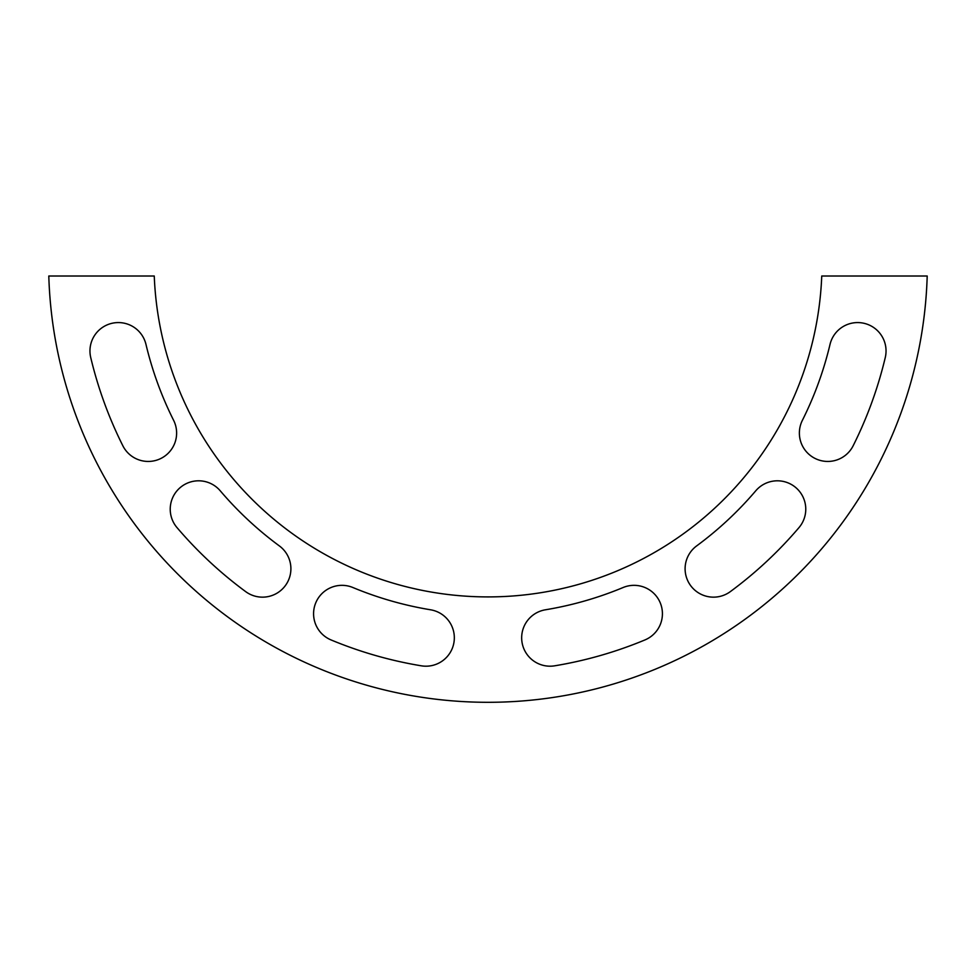 <?xml version="1.0" encoding="UTF-8"?>
<svg xmlns="http://www.w3.org/2000/svg" width="976" height="976" viewBox="0 0 976 976"><rect width="100%" height="100%" fill="white"/><g stroke="black" fill="none" stroke-linecap="round" stroke-linejoin="round"><path stroke-width="1.46" d="M799.002 527.589A28.389 28.389 0 0 0 795.782 487.573A28.389 28.389 0 0 0 755.766 490.794A351.604 351.604 0 0 1 696.644 545.913A28.389 28.389 0 0 0 690.642 585.612A28.389 28.389 0 0 0 730.341 591.615A408.383 408.383 0 0 0 799.002 527.589M644.941 639.939A28.389 28.389 0 0 0 660.24 602.814A28.389 28.389 0 0 0 623.127 587.515A351.604 351.604 0 0 1 545.425 609.793A28.389 28.389 0 0 0 522.05 642.44A28.389 28.389 0 0 0 554.697 665.815A408.383 408.383 0 0 0 644.941 639.939M421.303 665.815A28.389 28.389 0 0 0 453.95 642.44A28.389 28.389 0 0 0 430.575 609.793A351.604 351.604 0 0 1 352.873 587.515A28.389 28.389 0 0 0 315.76 602.814A28.389 28.389 0 0 0 331.059 639.939A408.383 408.383 0 0 0 421.303 665.815M245.659 591.615A28.389 28.389 0 0 0 285.358 585.612A28.389 28.389 0 0 0 279.356 545.913A351.604 351.604 0 0 1 220.234 490.794A28.389 28.389 0 0 0 180.218 487.573A28.389 28.389 0 0 0 176.998 527.589A408.383 408.383 0 0 0 245.659 591.615M122.842 445.764A28.389 28.389 0 0 0 160.942 458.439A28.389 28.389 0 0 0 173.618 420.339A351.604 351.604 0 0 1 145.973 344.394A28.389 28.389 0 0 0 111.776 323.349A28.389 28.389 0 0 0 90.731 357.545A408.383 408.383 0 0 0 122.842 445.764M802.382 420.339A351.604 351.604 0 0 0 830.027 344.394A28.389 28.389 0 0 1 864.224 323.349A28.389 28.389 0 0 1 885.269 357.545A408.383 408.383 0 0 1 853.158 445.764A28.389 28.389 0 0 1 815.058 458.439A28.389 28.389 0 0 1 802.382 420.339M48.8 276.013L154.257 276.013A333.999 333.999 0 0 0 488 596.909A333.999 333.999 0 0 0 821.743 276.013L927.2 276.013A439.395 439.395 0 0 1 488 702.305A439.395 439.395 0 0 1 48.8 276.013"/></g></svg>

